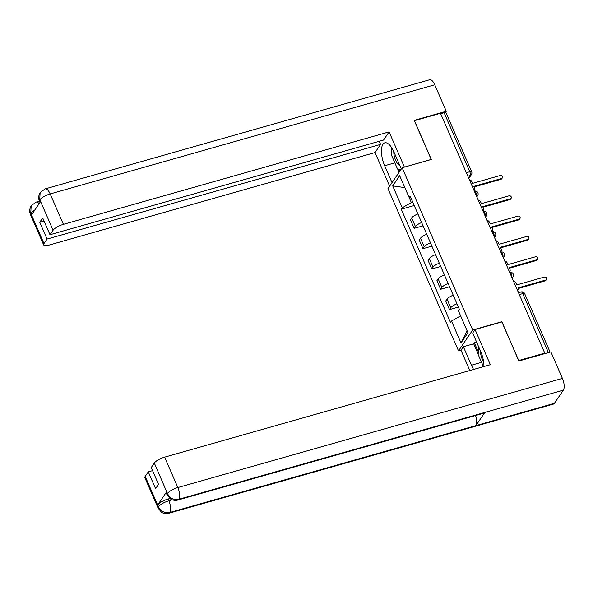 <?xml version="1.0" encoding="UTF-8"?>
<svg xmlns="http://www.w3.org/2000/svg" width="593" height="593" viewBox="0 0 593 593"><rect width="100%" height="100%" fill="white"/><g stroke="black" fill="none" stroke-linecap="round" stroke-linejoin="round"><path stroke-width="0.89" d="M461.035 350.122L458.5 350.841L472.695 329.99L402.158 167.752L431.326 159.473L414.455 120.675L440.48 113.285L544.767 353.124L518.734 360.514L501.863 321.71L472.695 329.99M402.158 167.752L387.963 188.604L458.5 350.841M548.94 352.457A2.965 0.867 156.5 0 0 548.406 352.583L522.759 293.602A2.965 1.193 -105.8 0 0 521.121 291.956L518.497 292.705M544.767 353.124L544.352 353.732L548.406 352.583M440.673 113.723L444.12 112.744A2.965 0.867 -23.5 0 1 446.018 112.774L471.665 171.755A2.965 0.867 156.5 0 0 469.767 171.725L444.12 112.744M417.909 213.962A6.827 1.987 156.5 0 0 411.668 217.905L410.4 219.758L414.136 228.357L415.404 226.504A6.827 1.987 -23.5 0 1 421.645 222.553M423.061 225.822L414.136 228.357M426.738 234.272A6.827 1.987 156.5 0 0 420.496 238.216L419.236 240.076L422.972 248.667L424.232 246.814A6.827 1.987 -23.5 0 1 430.474 242.871M431.897 246.132L422.972 248.667M435.573 254.59A6.827 1.987 156.5 0 0 429.332 258.533L428.064 260.386L431.8 268.977L433.068 267.124A6.827 1.987 -23.5 0 1 439.309 263.181M440.725 266.45L431.8 268.977M444.402 274.9A6.827 1.987 156.5 0 0 438.16 278.843L436.9 280.697L440.636 289.288L441.896 287.435A6.827 1.987 -23.5 0 1 448.138 283.491M449.561 286.76L440.636 289.288M453.23 295.21A6.827 1.987 156.5 0 0 446.996 299.154L445.728 301.007L449.464 309.605L450.732 307.752A6.827 1.987 -23.5 0 1 456.973 303.801M458.389 307.07L449.464 309.605M411.349 202.576L402.224 207.765L392.714 185.891L404.841 187.603L411.349 202.576L412.78 202.169M392.714 185.891L399.667 175.676L409.177 197.551L410.979 198.032M460.991 342.917L451.481 321.043L460.605 315.854L467.114 330.827L460.991 342.917L467.944 332.71L458.433 310.828L459.405 309.405L410.148 196.127L409.177 197.551M402.224 207.765L401.253 209.196L450.51 322.473L451.481 321.043M414.233 205.512L401.253 209.196M474.178 190.776A2.965 2.58 34.2 0 0 474.444 190.457A2.965 2.58 34.2 0 0 474.608 188.048L473.866 186.35L501.537 178.5A1.705 1.482 34.2 0 0 500.233 175.506L472.569 183.356L471.828 181.666A2.965 2.58 34.2 0 0 469.382 179.746M502.293 177.959L501.752 178.752A1.705 1.482 -145.8 0 1 500.996 179.286L474.118 186.921M483.006 211.093A2.965 2.58 34.2 0 0 483.273 210.767A2.965 2.58 34.2 0 0 483.436 208.358L482.702 206.66L510.365 198.811A1.705 1.482 34.2 0 0 509.061 195.816L481.397 203.666L480.664 201.976A2.965 2.58 34.2 0 0 478.21 200.056M511.129 198.277L510.588 199.063A1.705 1.482 -145.8 0 1 509.824 199.604L482.947 207.231M491.842 231.403A2.965 2.58 34.2 0 0 492.108 231.085A2.965 2.58 34.2 0 0 492.272 228.668L491.53 226.978L519.201 219.121A1.705 1.482 34.2 0 0 517.897 216.126L490.233 223.984L489.492 222.286A2.965 2.58 34.2 0 0 487.046 220.374M519.957 218.587L519.416 219.38A1.705 1.482 -145.8 0 1 518.66 219.914L491.782 227.542M401.328 168.968L393.974 152.053A16.7 6.693 -105.8 0 0 384.761 142.831A16.7 6.693 -105.8 0 0 384.664 165.729L392.017 182.644M404.389 167.048L389.104 131.891L63.407 224.339A8.902 2.594 156.5 0 0 53.073 230.217L39.85 199.811L39.434 201.286C39.123 198.759 37.24 199.07 40.131 192.562L45.15 188.893L429.71 79.736A9.125 3.662 74.2 0 1 434.743 84.784L446.27 111.276L414.218 120.372L431.207 159.435L404.33 167.137M389.104 131.891L383.538 140.067L49.99 234.739L53.073 230.217M379.253 141.282L380.602 144.381L375.035 152.557L49.338 245.005A8.902 2.594 156.5 0 1 43.652 244.909A8.902 2.594 156.5 0 1 43.971 243.59L47.055 239.061L380.602 144.381M389.638 186.143L375.035 152.557M446.27 111.276L445.41 112.537M49.99 234.739L42.689 217.95L39.746 222.264L47.055 239.061M35.083 209.7L30.851 213.035L31.614 214.792L40.517 201.724L39.746 199.96M39.746 222.264L44.038 221.048M391.765 147.842A16.7 6.693 -105.8 0 0 391.78 149.251M399.104 172.244L397.725 169.079M398.911 169.309L399.764 171.266M40.131 192.562L39.724 199.671M39.153 203.718A9.125 3.662 74.2 0 0 36.143 202.117L31.199 205.682L30.747 213.184L43.971 243.59M481.568 362.316L471.398 365.206A16.7 6.693 -105.8 0 0 473.622 369.446M483.94 366.518A16.7 6.693 -105.8 0 0 480.708 351.53L472.665 333.044L475.045 329.545L490.329 364.702L164.632 457.151L177.848 487.55L562.416 378.393L550.89 351.901L518.845 360.996L501.863 321.932L475.045 329.545M471.398 365.206L463.355 346.72L460.976 350.211L469.812 370.529M476.631 342.161L474.348 342.813L473.688 343.784L463.355 346.72M145.196 476.394L158.42 506.8A8.902 2.594 -23.5 0 0 158.101 508.119L144.877 477.721A8.902 2.594 -23.5 0 1 145.196 476.394L148.28 471.865L152.564 470.649M562.416 378.393A9.125 3.662 74.2 0 1 563.35 390.142L484.866 412.417A9.125 3.662 74.2 0 1 483.903 413.165L177.818 500.04A9.125 3.662 74.2 0 0 178.789 499.299C173.838 500.173 170.087 498.313 167.545 493.71L154.299 463.022A8.902 2.594 -23.5 0 1 164.632 457.151M475.564 415.53A9.125 3.662 74.2 0 1 475.89 425.611L554.373 403.336L563.35 390.142M554.373 403.336A9.125 3.662 74.2 0 1 553.38 404.107L168.82 513.264A9.125 3.662 74.2 0 0 169.806 512.485C164.847 513.36 161.096 511.507 158.546 506.941L157.753 504.888A8.902 2.594 -23.5 0 1 168.086 499.017L169.887 498.505M168.086 499.017L168.849 500.774A9.125 3.662 74.2 0 1 169.806 512.485L475.89 425.611L484.866 412.417L178.789 499.299A9.125 3.662 74.2 0 0 177.848 487.55A8.902 2.594 156.5 0 0 167.522 493.428M148.28 471.865L155.581 488.662L158.524 484.348L151.215 467.551L154.299 463.022M166.655 491.819L167.419 493.576L167.1 494.903L166.337 493.146A8.902 2.594 -23.5 0 1 166.655 491.819L157.753 504.888M478.173 354.095L473.688 343.784M474.348 342.813L478.314 351.923M172.237 499.81L168.849 500.774C164.098 502.271 160.659 504.228 158.524 506.644M393.782 151.63A9.644 3.869 -105.8 0 0 399.838 165.536M400.838 169.687L397.532 169.042L391.417 154.988L391.862 147.998M480.523 351.1A9.644 3.869 -105.8 0 0 483.666 362.197M483.451 366.652L478.151 354.458L478.64 346.786M500.67 251.714A2.965 2.58 34.2 0 0 500.937 251.395A2.965 2.58 34.2 0 0 501.1 248.978L500.366 247.288L528.029 239.439A1.705 1.482 34.2 0 0 526.725 236.444L499.061 244.294L498.328 242.604A2.965 2.58 34.2 0 0 495.874 240.684M528.793 238.897L528.252 239.691A1.705 1.482 -145.8 0 1 527.488 240.224L500.611 247.859M509.506 272.024A2.965 2.58 34.2 0 0 509.772 271.705A2.965 2.58 34.2 0 0 509.936 269.296L509.194 267.599L536.865 259.749A1.705 1.482 34.2 0 0 535.561 256.754L507.897 264.604L507.156 262.914A2.965 2.58 34.2 0 0 504.71 260.994M537.621 259.208L537.08 260.001A1.705 1.482 -145.8 0 1 536.324 260.535L509.446 268.169M518.334 292.342A2.965 2.58 34.2 0 0 518.601 292.015A2.965 2.58 34.2 0 0 518.764 289.606L518.03 287.909L545.693 280.059A1.705 1.482 34.2 0 0 544.389 277.064L516.725 284.914L515.992 283.224A2.965 2.58 34.2 0 0 513.538 281.304M546.457 279.525L545.916 280.311A1.705 1.482 -145.8 0 1 545.152 280.852L518.275 288.48M511.818 277.346A2.965 1.193 -105.8 0 0 511.314 274.033A2.965 1.193 -105.8 0 0 509.676 272.387L509.661 272.395M502.983 257.036A2.965 1.193 -105.8 0 0 502.479 253.715A2.965 1.193 -105.8 0 0 500.84 252.077L500.833 252.084M494.154 236.726A2.965 1.193 -105.8 0 0 493.65 233.405A2.965 1.193 -105.8 0 0 492.012 231.767L492.012 231.767A2.965 2.965 0 0 1 495.274 236.288A2.965 2.58 34.2 0 1 494.317 237.096M485.319 216.415A2.965 1.193 -105.8 0 0 484.815 213.095A2.965 1.193 -105.8 0 0 483.176 211.456L483.176 211.456A2.965 2.965 0 0 1 486.445 215.978A2.965 2.58 34.2 0 1 485.482 216.779M476.49 196.098A2.965 1.193 -105.8 0 0 475.986 192.784A2.965 1.193 -105.8 0 0 474.348 191.139L474.333 191.146M468.537 177.804L470.071 175.543A2.965 1.193 -105.8 0 0 469.767 171.725L466.32 172.704M467.833 176.18L470.071 175.543A2.965 2.58 -145.8 0 0 471.398 174.609A2.965 2.965 0 0 0 471.665 171.755M441.896 287.435L438.16 278.843M433.068 267.124L429.332 258.533M424.232 246.814L420.496 238.216M415.404 226.504L411.668 217.905M450.732 307.752L446.996 299.154M476.653 196.468A2.965 2.58 34.2 0 0 477.61 195.668A2.965 2.965 0 0 0 474.348 191.139M503.146 257.406A2.965 2.58 34.2 0 0 504.109 256.606A2.965 2.965 0 0 0 500.84 252.077M511.981 277.717A2.965 2.58 34.2 0 0 512.938 276.916A2.965 2.965 0 0 0 509.676 272.387M519.312 294.58L522.759 293.602A2.965 0.867 156.5 0 1 524.657 293.631A2.965 2.965 0 0 0 521.121 291.956M501.537 178.5L500.996 179.286M510.365 198.811L509.824 199.604M519.201 219.121L518.66 219.914M434.743 84.784L50.183 193.933L63.407 224.339M394.834 162.845L384.664 165.729M45.15 188.893A9.125 3.662 74.2 0 1 50.183 193.933A8.902 2.594 156.5 0 0 39.85 199.811M43.652 244.909L30.428 214.51A8.902 2.594 -23.5 0 1 30.747 213.184M528.029 239.439L527.488 240.224M536.865 259.749L536.324 260.535M545.693 280.059L545.152 280.852M476.809 196.839L477.61 195.668M485.645 217.157L486.445 215.978M494.473 237.467L495.274 236.288M503.309 257.777L504.109 256.606M512.137 278.087L512.938 276.916M524.657 293.631L550.089 352.123M471.398 174.609L468.804 178.419M36.143 202.117L39.39 201.197M39.434 201.286L39.968 202.524M30.428 214.51C30.154 211.923 28.167 212.398 31.199 205.682M158.101 508.119L161.326 512.041C162.267 513.197 164.765 513.605 168.82 513.264M167.1 494.903L170.361 498.839C170.324 499.069 174.312 501.181 177.818 500.04"/></g></svg>
